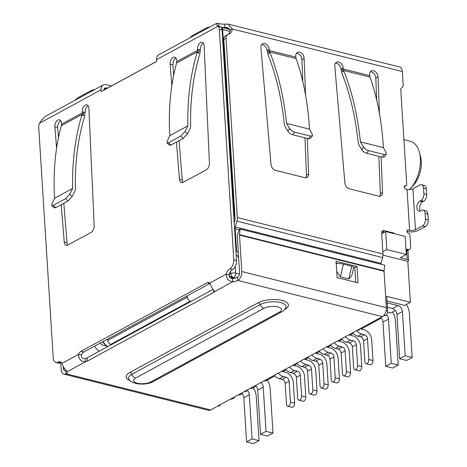 <?xml version="1.0" encoding="UTF-8"?>
<svg xmlns="http://www.w3.org/2000/svg" width="467" height="467" viewBox="0 0 467 467"><rect width="100%" height="100%" fill="white"/><g stroke="black" fill="none" stroke-linecap="round" stroke-linejoin="round"><path stroke-width="0.7" d="M382.835 251.707L386.787 249.559L406.308 254.433L400.272 257.714L407.242 259.459A3.555 1.366 -3.6 0 1 408.59 260.428A3.555 1.366 -3.6 0 1 407.831 261.351L382.981 255.134M235.07 218.159L233.891 217.861M234.959 216.39L234.381 216.244L222.636 29.567L229.869 31.377M233.78 216.128A3.555 1.366 -3.6 0 1 234.381 216.244M187.267 295.809L187.355 297.164L107.778 340.396L107.696 339.042M107.778 340.396A3.555 2.528 61.5 0 0 110.772 344.372L190.349 301.133A3.555 2.528 -118.5 0 1 187.355 297.164M190.349 301.133L191.12 301.326M229.028 275.904L234.51 278.215M111.543 344.564L110.772 344.372M383.734 315.523L385.1 315.867L385.649 315.569A3.555 2.09 -76 0 0 387.639 311.098L386.711 296.364L410.405 302.283L407.831 261.351M218.976 405.379L219.916 405.613L220.348 404.632M217.873 405.981L218.299 406.086A3.555 2.09 -76 0 0 219.367 405.911L219.916 405.613M102.699 341.756A26.66 18.966 61.5 0 0 106.4 346.094M369.952 323.351L370.886 323.59L373.302 322.277L373.734 321.296M406.308 254.433L405.175 236.425L385.654 231.544L386.787 249.559M381.702 233.693L385.654 231.544M233.191 397.656L234.13 397.89L234.562 396.909M234.13 397.89L231.714 399.203L230.78 398.97M372.362 322.043L373.302 322.277M410.405 302.283L404.644 305.418L387.003 301.005M395.298 310.497L390.704 312.989L387.587 312.213M264.322 380.745L265.472 381.031L274.859 375.935M282.804 371.615L286.055 369.852M294 365.533L297.251 363.77M305.196 359.45L308.448 357.687M316.387 353.367L319.638 351.604M327.583 347.285L330.834 345.522M338.779 341.202L342.031 339.439M349.976 335.119L353.227 333.356M361.172 329.037L381.364 318.068M256.126 386.11L251.532 388.608L250.382 388.316M242.192 393.681L239.734 395.018L238.584 394.726M358.423 329.614L359.362 329.848L359.794 328.867M359.362 329.848L358.481 330.327L357.547 330.093M246.967 390.173L246.529 391.153L245.595 390.92M244.714 391.399L245.654 391.632L246.529 391.153M403.914 139.662L410.189 141.232A27.191 16.001 104 0 1 419.419 152.347L420.498 156.387A21.861 12.866 104 0 1 413.225 185.469L410.376 188.522A27.191 16.001 104 0 1 409.314 189.596M419.419 152.347A27.191 16.001 104 0 1 410.376 188.522M287.684 406.243L291.863 407.288A3.199 1.88 -76 0 0 294.613 403.114L290.433 402.069A3.199 1.88 104 0 1 287.684 406.243A3.199 1.88 104 0 1 286.481 404.212L285.174 383.419L289.126 381.27A3.555 2.528 61.5 0 0 286.131 377.301L283.411 376.618A9.772 6.952 -118.5 0 1 278.256 373.174M281.922 371.177A4.442 3.158 -118.5 0 0 283.101 371.709L285.822 372.386A8.885 6.322 -118.5 0 1 293.305 382.315L294.613 403.114M274.31 375.316A9.772 6.952 61.5 0 0 279.459 378.766L282.179 379.443A3.555 2.528 -118.5 0 1 285.174 383.419M290.433 402.069L289.126 381.27M298.874 400.161L303.06 401.206A3.199 1.88 -76 0 0 305.809 397.032L301.629 395.987A3.199 1.88 104 0 1 298.874 400.161A3.199 1.88 104 0 1 297.677 398.129L296.37 377.336L300.322 375.188A3.555 2.528 61.5 0 0 297.327 371.218L294.607 370.535A9.772 6.952 -118.5 0 1 289.452 367.091M293.118 365.095A4.442 3.158 -118.5 0 0 294.298 365.626L297.018 366.303A8.885 6.322 -118.5 0 1 304.502 376.233L305.809 397.032M285.5 369.234A9.772 6.952 61.5 0 0 290.655 372.684L293.375 373.361A3.555 2.528 -118.5 0 1 296.37 377.336M301.629 395.987L300.322 375.188M310.07 394.078L314.256 395.123A3.199 1.88 -76 0 0 317.005 390.949L312.826 389.904A3.199 1.88 104 0 1 310.07 394.078A3.199 1.88 104 0 1 308.874 392.046L307.566 371.253L311.512 369.105A3.555 2.528 61.5 0 0 308.524 365.136L305.803 364.453A9.772 6.952 -118.5 0 1 300.649 361.009M304.315 359.012A4.442 3.158 -118.5 0 0 305.494 359.543L308.214 360.22A8.885 6.322 -118.5 0 1 315.698 370.15L317.005 390.949M296.697 363.151A9.772 6.952 61.5 0 0 301.851 366.601L304.572 367.278A3.555 2.528 -118.5 0 1 307.566 371.253M312.826 389.904L311.512 369.105M321.267 387.995L325.446 389.04A3.199 1.88 -76 0 0 328.202 384.866L324.016 383.821A3.199 1.88 104 0 1 321.267 387.995A3.199 1.88 104 0 1 320.07 385.964L318.757 365.171L322.709 363.022A3.555 2.528 61.5 0 0 319.714 359.053L317 358.37A9.772 6.952 -118.5 0 1 311.845 354.926M315.511 352.929A4.442 3.158 -118.5 0 0 316.69 353.461L319.405 354.138A8.885 6.322 -118.5 0 1 326.894 364.067L328.202 384.866M307.893 357.068A9.772 6.952 61.5 0 0 313.048 360.518L315.768 361.195A3.555 2.528 -118.5 0 1 318.757 365.171M324.016 383.821L322.709 363.022M332.463 381.913L336.643 382.958A3.199 1.88 -76 0 0 339.398 378.784L335.213 377.739A3.199 1.88 104 0 1 332.463 381.913A3.199 1.88 104 0 1 331.261 379.881L329.953 359.088L333.905 356.94A3.555 2.528 61.5 0 0 330.91 352.97L328.196 352.287A9.772 6.952 -118.5 0 1 323.041 348.843M326.707 346.847A4.442 3.158 -118.5 0 0 327.887 347.378L330.601 348.055A8.885 6.322 -118.5 0 1 338.09 357.985L339.398 378.784M319.089 350.986A9.772 6.952 61.5 0 0 324.244 354.435L326.958 355.113A3.555 2.528 -118.5 0 1 329.953 359.088M335.213 377.739L333.905 356.94M366.046 363.665L370.232 364.709A3.199 1.88 -76 0 0 372.981 360.536L368.802 359.491A3.199 1.88 104 0 1 366.046 363.665A3.199 1.88 104 0 1 364.85 361.633L363.542 340.84L367.494 338.692A3.555 2.528 61.5 0 0 364.499 334.722L361.779 334.039A9.772 6.952 -118.5 0 1 356.625 330.595M360.291 328.599A4.442 3.158 -118.5 0 0 361.47 329.13L364.19 329.807A8.885 6.322 -118.5 0 1 371.674 339.737L372.981 360.536M352.673 332.738A9.772 6.952 61.5 0 0 357.827 336.187L360.547 336.865A3.555 2.528 -118.5 0 1 363.542 340.84M368.802 359.491L367.494 338.692M354.85 369.747L359.035 370.792A3.199 1.88 -76 0 0 361.785 366.618L357.605 365.573A3.199 1.88 104 0 1 354.85 369.747A3.199 1.88 104 0 1 353.653 367.716L352.346 346.923L356.298 344.774A3.555 2.528 61.5 0 0 353.303 340.805L350.583 340.122A9.772 6.952 -118.5 0 1 345.428 336.678M349.094 334.681A4.442 3.158 -118.5 0 0 350.273 335.213L352.994 335.89A8.885 6.322 -118.5 0 1 360.477 345.819L361.785 366.618M341.476 338.82A9.772 6.952 61.5 0 0 346.631 342.27L349.351 342.947A3.555 2.528 -118.5 0 1 352.346 346.923M357.605 365.573L356.298 344.774M343.659 375.83L347.839 376.875A3.199 1.88 -76 0 0 350.589 372.701L346.409 371.656A3.199 1.88 104 0 1 343.659 375.83A3.199 1.88 104 0 1 342.457 373.798L341.149 353.005L345.101 350.857A3.555 2.528 61.5 0 0 342.107 346.888L339.386 346.205A9.772 6.952 -118.5 0 1 334.238 342.76M337.898 340.764A4.442 3.158 -118.5 0 0 339.077 341.295L341.797 341.972A8.885 6.322 -118.5 0 1 349.281 351.902L350.589 372.701M330.286 344.903A9.772 6.952 61.5 0 0 335.434 348.353L338.155 349.03A3.555 2.528 -118.5 0 1 341.149 353.005M346.409 371.656L345.101 350.857M387.4 307.286L392.432 308.547A5.33 3.794 -118.5 0 1 396.927 314.507L399.705 358.72L405.193 355.737L412.163 357.477L406.675 360.46L399.705 358.72M396.927 314.507L402.414 311.524L405.193 355.737M406.413 304.455A14.22 10.116 -118.5 0 1 409.384 313.264L412.163 357.477M380.798 317.461A5.33 3.794 -118.5 0 1 382.987 322.078L385.765 366.291L391.258 363.308L398.228 365.054L392.735 368.037L385.765 366.291M382.987 322.078L388.474 319.095L391.258 363.308M392.478 312.026A14.22 10.116 -118.5 0 1 395.444 320.841L398.228 365.054M189.771 37.932A26.66 15.685 104 0 1 194.225 34.535L205.206 28.575A26.66 15.685 104 0 1 209.782 27.063M388.474 319.095A5.33 3.794 61.5 0 0 386.559 314.752M231.072 277.077A14.22 10.116 61.5 0 0 232.671 278.478M402.414 311.524A5.33 3.794 61.5 0 0 397.925 305.564L387.12 302.867M241.626 393.074A5.33 3.794 -118.5 0 1 243.815 397.697L246.594 441.905L253.563 443.65L259.057 440.667L252.087 438.927L246.594 441.905M243.815 397.697L249.302 394.714L252.087 438.927M253.301 387.645A14.22 10.116 -118.5 0 1 256.272 396.454L259.057 440.667M267.241 380.074A14.22 10.116 -118.5 0 1 270.212 388.883L272.991 433.096L266.021 431.35L260.533 434.333L267.503 436.079L272.991 433.096M260.533 434.333L257.755 390.12A5.33 3.794 -118.5 0 0 255.566 385.503M266.021 431.35L263.242 387.137A5.33 3.794 61.5 0 0 261.053 382.52M74.796 100.399A26.66 15.685 104 0 1 79.256 97.002L90.23 91.042A26.66 15.685 104 0 1 94.813 89.53M103.032 341.575A14.22 10.116 61.5 0 0 107.649 346.677M249.302 394.714A5.33 3.794 61.5 0 0 247.113 390.091M99.197 351.272A14.22 10.116 -118.5 0 1 94.579 346.17M100.177 343.128A5.33 3.794 61.5 0 0 103.225 345.3L107.13 346.275M307.257 138.419L308.646 173.94A5.33 3.794 -118.5 0 1 307.006 177.442A5.33 3.794 -118.5 0 1 304.77 177.67L275.495 170.35A5.33 3.794 -118.5 0 1 271.012 164.53L260.913 47.57A5.33 3.794 -118.5 0 1 262.536 43.793A5.33 3.794 -118.5 0 1 266.75 44.61A5.33 3.794 -118.5 0 1 269.255 49.397L269.354 50.529L268.256 51.125L268.782 53.547L269.792 52.018L269.354 50.529L295.792 57.137L295.745 56.017A5.33 3.794 -118.5 0 1 297.386 52.502A5.33 3.794 -118.5 0 1 301.705 53.413A5.33 3.794 -118.5 0 1 304.122 58.375L305.564 95.116M381.142 156.889L382.531 192.41A5.33 3.794 -118.5 0 1 380.885 195.912A5.33 3.794 -118.5 0 1 378.649 196.14L349.38 188.82A5.33 3.794 -118.5 0 1 344.897 183L334.792 66.04A5.33 3.794 -118.5 0 1 336.421 62.263A5.33 3.794 -118.5 0 1 340.636 63.086A5.33 3.794 -118.5 0 1 343.14 67.867L343.233 68.999L342.136 69.595L342.661 72.017L343.671 70.488L343.233 68.999L369.671 75.607L369.625 74.486A5.33 3.794 -118.5 0 1 371.271 70.978A5.33 3.794 -118.5 0 1 375.591 71.883A5.33 3.794 -118.5 0 1 378.007 76.845L379.443 113.586M239.279 229.799L235.17 228.777A3.555 2.09 104 0 1 235.362 226.98L381.037 263.394L382.596 257.574A7.11 4.185 -76 0 0 382.975 253.978L381.673 233.22A3.555 2.528 -118.5 0 1 382.759 230.791A3.555 2.528 -118.5 0 1 384.253 230.64L393.313 232.91A3.555 2.528 61.5 0 1 394.907 233.856M406.062 250.586L408.076 249.495L405.963 248.964M408.076 249.495A3.555 2.528 61.5 0 0 409.571 249.343A3.555 2.528 61.5 0 0 410.662 246.915L409.927 235.228A1.775 1.267 61.5 0 0 408.427 233.243A1.775 1.267 -118.5 0 1 407.02 231.737A1.775 1.267 -118.5 0 1 407.475 230.044A1.775 1.267 -118.5 0 1 408.222 229.968L409.617 230.313L407.037 189.374L405.648 189.03A1.775 1.267 -118.5 0 1 404.235 187.524A1.775 1.267 -118.5 0 1 404.696 185.831A1.775 1.267 -118.5 0 1 405.438 185.755A1.775 1.267 61.5 0 0 406.185 185.679A1.775 1.267 61.5 0 0 406.734 184.465L400.715 88.835L403.295 86.255L402.367 71.515A7.11 4.185 -76 0 0 399.705 67.003L228.264 24.144L232.227 28.983A8.885 6.322 -118.5 0 1 229.495 33.898A8.885 6.322 -118.5 0 1 228.345 34.336A5.33 3.794 61.5 0 0 227.657 34.593A5.33 3.794 61.5 0 0 226.022 38.236L237.3 217.558A7.11 4.185 104 0 1 236.921 221.154L235.362 226.98M235.17 228.777L236.547 250.691L238.345 253.079M236.547 250.691L235.975 251.007M238.631 257.556L236.185 254.317M381.037 263.394A3.555 2.09 -76 0 0 380.874 264.234M305.768 177.775A5.33 3.794 61.5 0 0 306.451 175.131L304.992 137.853M302.791 81.567L301.927 59.566A5.33 3.794 61.5 0 0 296.434 53.361M296.131 58.603L269.792 52.018C278.227 73.342 283.808 97.136 286.545 123.399L309.498 129.137C307.963 103.505 303.608 80.26 296.428 59.408A248.812 146.422 -76 0 0 296.131 58.603L295.792 57.137M286.545 123.399L289.593 128.536L287.835 131.215L284.899 126.277L284.368 124.526C281.689 98.858 276.236 75.584 268.011 54.692L267.06 50.588A5.33 3.794 61.5 0 0 261.584 44.651M379.648 196.245A5.33 3.794 61.5 0 0 380.336 193.607L378.877 156.322M376.671 100.037L375.812 78.036A5.33 3.794 61.5 0 0 370.313 71.836M370.016 77.073L343.677 70.488C352.106 91.812 357.693 115.606 360.425 141.869L383.378 147.607C381.843 121.975 377.488 98.735 370.313 77.878A248.812 146.422 -76 0 0 370.016 77.073L369.671 75.607M360.425 141.869L363.478 147.006L361.715 149.685L358.784 144.747L358.253 142.995C355.574 117.334 350.122 94.054 341.891 73.161L340.945 69.058A5.33 3.794 61.5 0 0 335.464 63.121M384.154 232.362L382.059 231.836A3.555 2.528 61.5 0 0 381.883 231.795M234.224 223.138L234.919 220.552A3.555 2.09 104 0 0 235.105 218.754L223.827 39.426L226.022 38.236M227.657 34.593L225.462 35.79A5.33 3.794 61.5 0 0 223.827 39.426M228.316 34.342A8.885 6.322 61.5 0 0 230.033 30.174L232.227 28.983L402.367 71.515M218.941 26.368L218.76 23.502A8.885 3.415 176.4 0 0 224.709 24.138L228.264 24.15M421.52 184.716A5.33 3.135 104 0 1 423.522 188.102L426.307 188.796A5.33 3.135 -76 0 0 424.31 185.417L421.52 184.716A5.33 3.135 104 0 0 419.921 184.979L412.898 188.796A4.174 1.605 -3.6 0 1 407.037 189.374M412.898 188.796L415.472 229.735A4.174 1.605 -3.6 0 1 409.617 230.313M415.472 229.735L422.495 225.917A5.33 3.135 -76 0 0 425.478 219.216L425.116 213.483A5.33 3.135 -76 0 0 423.12 210.097A5.33 3.135 -76 0 0 421.514 210.36L420.417 210.956A5.33 3.135 104 0 1 418.817 211.212A5.33 3.135 104 0 1 416.844 206.572A5.33 3.135 104 0 1 419.798 201.131L420.895 200.536A5.33 3.135 -76 0 0 423.884 193.834L423.522 188.102M422.495 225.917L425.285 226.612L418.257 230.429A7.729 2.971 -3.6 0 1 407.422 231.509L406.944 231.387M406.074 250.726A3.555 2.528 61.5 0 0 407.376 250.534L409.571 249.343M224.709 24.138L224.913 27.413L227.4 27.594L230.033 30.174M229.811 268.788L232.601 269.488A7.11 4.185 -76 0 0 229.005 274.829L226.215 274.129A7.11 4.185 104 0 1 229.811 268.788A7.11 4.185 -76 0 0 233.786 259.856L219.286 29.298A5.33 3.135 -76 0 0 217.996 26.263L217.021 25.58L216.612 23.356L158.675 54.826A7.11 5.055 61.5 0 0 156.498 59.683L156.608 61.463L101.181 91.579L101.07 89.792A7.11 5.055 61.5 0 1 103.248 84.941A7.11 5.055 61.5 0 1 106.231 84.638L111.438 85.94M425.285 226.612A5.33 3.135 -76 0 0 428.268 219.91L425.478 219.216M340.42 276.878L343.35 264.147L351.715 266.237L353.741 267.194L351.879 275.297L348.779 278.968L340.42 276.878L336.742 271.479M289.593 128.536C290.795 130.258 292.476 131.46 294.636 132.143L310.333 136.066L312.423 135.757L312.26 134.204L309.498 129.137M363.478 147.006C364.674 148.728 366.356 149.93 368.521 150.613L384.218 154.536L386.302 154.227L386.145 152.674L383.378 147.607M229.227 28.493L224.913 27.413A8.885 3.415 -3.6 0 1 221.095 27.244M103.849 90.125A3.555 2.528 -118.5 0 1 104.947 88.065A3.555 2.528 -118.5 0 1 106.435 87.913L107.375 88.146M45.083 116.552L40.588 121.443L39.567 123.212A5.33 3.135 -76 0 0 38.732 127.398L53.238 357.95A7.11 4.185 -76 0 0 55.906 362.462A7.11 4.185 -76 0 0 58.042 362.118A7.11 4.185 104 0 1 60.179 361.767A7.11 4.185 104 0 1 62.047 363.326C63.255 367.109 65.065 369.858 67.464 371.58A7.11 2.732 -3.6 0 1 67.552 371.942A7.11 2.732 -3.6 0 1 66.028 373.787A7.11 4.185 104 0 1 63.891 374.131A7.11 4.185 104 0 1 61.23 369.619L60.798 362.83M156.498 59.683L217.996 26.263L220.786 26.963L217.021 25.58M216.612 23.356L218.76 23.502M426.307 188.796L426.669 194.529L423.884 193.834M420.895 200.536L423.686 201.23A5.33 3.135 -76 0 0 426.669 194.529M423.686 201.23L422.588 201.826A5.33 3.135 -76 0 0 419.839 206.029A5.33 3.135 -76 0 0 420.353 210.991M425.116 213.483L427.906 214.178A5.33 3.135 -76 0 0 425.904 210.798L423.12 210.097M427.906 214.178L428.268 219.91M343.35 264.147C341.558 263.633 339.071 263.376 335.884 263.37M312.423 135.757L310.584 138.419L308.5 138.728L292.879 134.823C290.713 134.14 289.032 132.937 287.835 131.215M386.302 154.227L384.469 156.889L382.385 157.198L366.758 153.293C364.599 152.61 362.917 151.407 361.715 149.685M62.047 363.326L78.567 354.348A5.33 3.135 104 0 1 80.919 351.382L207.138 282.804A5.33 3.135 104 0 1 208.743 282.541A5.33 3.135 104 0 1 209.695 283.107C211.329 286.861 212.975 289.698 214.639 291.618A5.33 2.049 -3.6 0 1 213.629 292.482L87.411 361.061A5.33 2.049 -3.6 0 1 85.601 361.727C80.902 361.604 78.555 359.141 78.567 354.348L81.357 355.048A5.33 3.135 -76 0 1 83.704 352.077L80.919 351.382M56.606 148.156L54.867 126.75A5.33 3.135 104 0 1 59.455 119.791A5.33 3.135 104 0 1 61.451 123.171L61.533 124.164L82.35 112.851L82.034 114.421L83.476 115.699L83.745 113.201L82.35 112.851L82.309 111.841A5.33 3.135 104 0 1 86.891 104.882A5.33 3.135 104 0 1 88.893 108.262L94.171 225.765A5.33 3.135 104 0 1 91.182 232.338L67.826 245.029A5.33 3.135 104 0 1 66.226 245.292A5.33 3.135 104 0 1 64.236 242.034L61.2 204.669M171.85 85.543L170.111 64.137A5.33 3.135 104 0 1 174.699 57.172A5.33 3.135 104 0 1 176.695 60.558L176.777 61.551L197.599 50.238L197.553 49.228A5.33 3.135 104 0 1 202.135 42.264A5.33 3.135 104 0 1 204.137 45.649L209.414 163.152A5.33 3.135 104 0 1 206.426 169.725L183.07 182.416A5.33 3.135 104 0 1 181.47 182.673A5.33 3.135 104 0 1 179.48 179.416L176.444 142.056M219.286 29.298L222.07 29.993A5.33 3.135 -76 0 0 220.786 26.963M222.07 29.993L236.576 260.551L233.786 259.856M232.601 269.488A7.11 4.185 -76 0 0 236.576 260.551M63.891 374.131L208.469 410.277A7.11 4.185 -76 0 0 210.605 409.927L382.374 316.603A7.11 4.185 -76 0 0 386.355 307.665L241.778 271.52A7.11 4.185 104 0 1 237.802 280.457A7.11 2.732 -3.6 0 1 232.776 281.759C228.55 281.122 226.367 278.577 226.215 274.129L209.695 283.107M209.87 283.527L83.704 352.077M61.469 362.538A7.11 4.185 -76 0 0 60.827 362.812L58.042 362.118M55.906 362.462L58.69 363.163A7.11 4.185 -76 0 0 60.827 362.812M54.867 126.75L57.657 127.45L58.48 137.59M63.816 203.25L67.02 242.729A5.33 3.135 -76 0 0 67.762 245.064M82.309 111.841L85.093 112.541L84.545 116.668C77.855 139.061 74.808 163.199 75.409 189.077L75.029 190.921L72.262 196.426L68.03 200.956L55.731 207.64L54.295 207.856L51.749 205.626L53.18 205.416L65.543 198.703L69.77 194.173L72.654 188.44C72.041 162.306 75.082 137.923 81.795 115.279A248.812 176.993 -118.5 0 1 82.034 114.421L61.3 125.687L61.533 124.164M88.14 105.805A5.33 3.135 -76 0 0 85.093 112.541M60.704 120.714A5.33 3.135 -76 0 0 57.657 127.45M176.544 63.074C170.513 85.479 168.272 109.675 169.825 135.646L187.897 125.827C187.285 99.693 190.332 75.304 197.039 52.666A248.812 176.993 -118.5 0 1 197.284 51.808L198.72 53.086L198.989 50.588L197.599 50.238L197.284 51.808L176.544 63.074L176.777 61.551M175.948 58.095A5.33 3.135 -76 0 0 172.901 64.831L170.111 64.137M172.901 64.831L173.724 74.971M179.059 140.631L182.264 180.116A5.33 3.135 -76 0 0 183.006 182.445M197.553 49.228L200.337 49.922L199.788 54.055C193.099 76.448 190.057 100.58 190.653 126.458L190.273 128.308L187.506 133.813L185.014 131.554L187.897 125.827M203.39 43.186A5.33 3.135 -76 0 0 200.337 49.922M214.639 291.618L232.776 281.759L232.572 278.484C230.143 278.513 228.953 277.293 229.005 274.829M67.464 371.58L85.601 361.727L85.397 358.452C82.618 359.006 81.27 357.874 81.357 355.048M61.3 125.687C55.269 148.097 53.028 172.288 54.581 198.259L72.654 188.44M232.572 278.484A7.11 2.732 176.4 0 0 237.592 277.182A3.555 2.09 -76 0 0 239.583 272.716L237.294 236.296A5.33 3.135 104 0 1 237.324 234.965L239.553 229.116L240.096 229.04L384.674 265.186L384.072 270.807A1.775 1.045 -76 0 0 384.061 271.251L386.355 307.665M85.397 358.452A5.33 2.049 176.4 0 0 87.206 357.786L213.01 289.429M63.296 366.414L63.424 368.428A3.555 2.09 -76 0 0 64.755 370.681A3.555 2.09 -76 0 0 65.824 370.512A7.11 2.732 176.4 0 0 65.987 370.419M81.795 115.279L83.476 115.699M54.581 198.259L51.925 203.869L51.749 205.626M197.039 52.666L198.72 53.086M185.014 131.554L180.787 136.084L168.424 142.803L166.993 143.013L167.168 141.25L169.825 135.646M180.787 136.084L183.274 138.343L187.506 133.813M166.993 143.013L169.539 145.237L170.975 145.027L168.424 142.803M183.274 138.343L170.975 145.027M355.731 282.278L354.815 267.673L353.694 267.398M337.495 263.347L336.211 263.026M241.778 271.52L239.489 235.105L384.061 271.251M337.127 277.632L358.037 282.856L357.01 266.482L336.1 261.257L337.127 277.632M354.815 267.673L357.01 266.482M240.096 229.04L239.495 234.662A1.775 1.045 -76 0 0 239.489 235.105M406.693 250.744L407.242 259.459M230.57 271.397L230.704 273.609L229.099 274.479M235.415 278.011L233.698 277.579A3.555 2.528 -118.5 0 1 230.704 273.609A3.555 1.366 -3.6 0 1 235.689 273.113A3.555 2.09 104 0 1 233.698 277.579L233.15 277.877M235.275 266.517L235.689 273.113L239.495 274.065M221.113 27.267L221.305 27.314A3.555 2.09 -76 0 1 222.636 29.567A3.555 1.366 176.4 0 0 222.018 29.45M385.649 315.569L384.043 315.167M218.428 405.677L219.367 405.911M387.639 311.098L386.104 310.718M282.179 379.443L286.131 377.301M279.459 378.766L283.411 376.618M297.327 371.218L293.375 373.361M290.655 372.684L294.607 370.535M304.572 367.278L308.524 365.136M301.851 366.601L305.803 364.453M315.768 361.195L319.714 359.053M313.048 360.518L317 358.37M326.958 355.113L330.91 352.97M324.244 354.435L328.196 352.287M360.547 336.865L364.499 334.722M357.827 336.187L361.779 334.039M349.351 342.947L353.303 340.805M346.631 342.27L350.583 340.122M338.155 349.03L342.107 346.888M335.434 348.353L339.386 346.205M392.432 308.547L397.925 305.564M263.242 387.137L257.755 390.12M237.3 217.558L382.975 253.978M392.619 233.284L393.313 232.91M306.451 175.131L308.646 173.94M301.927 59.566L304.122 58.375M267.06 50.588L269.255 49.397M380.336 193.607L382.531 192.41M375.812 78.036L378.007 76.845M340.945 69.058L343.14 67.867M384.253 230.64L382.059 231.836M236.921 221.154L382.596 257.574M405.438 185.755L404.224 186.415M407.008 230.628L408.222 229.968M39.567 123.212L101.07 89.792M422.588 201.826L419.798 201.131M351.715 266.237L348.779 278.968M104.007 89.232L106.435 87.913M310.333 136.066L308.5 138.728M294.636 132.143L292.879 134.823M384.218 154.536L382.385 157.198M368.521 150.613L366.758 153.293M209.852 283.481L207.138 282.804M67.02 242.729L64.236 242.034M182.264 180.116L179.48 179.416M382.374 316.603L237.802 280.457L237.592 277.182M213.483 290.112L213.629 292.482M87.411 361.061L87.206 357.786M65.824 370.512L66.028 373.787L210.605 409.927M72.262 196.426L69.77 194.173M65.543 198.703L68.03 200.956M53.18 205.416L55.731 207.64M63.424 368.428L64.604 368.72M130.328 380.815A16.94 6.509 -3.6 0 1 129.779 372.526L258.198 302.75A16.94 6.509 -3.6 0 1 281.945 300.392A16.94 6.509 -3.6 0 1 284.771 309.399L284.747 309.411M129.779 372.526A2.668 1.897 61.5 0 1 131.741 374.359L260.154 304.583A5.33 3.794 61.5 0 0 264.071 308.249A9.772 3.754 -3.6 0 1 277.777 306.889A9.772 3.754 -3.6 0 1 279.406 312.084A5.33 3.794 61.5 0 0 281.642 311.857C282.681 311.635 284.082 310.251 285.851 307.7A14.553 5.592 176.4 0 0 277.561 302.015A14.553 5.592 176.4 0 0 260.154 304.583A2.668 1.897 61.5 0 0 258.198 302.75M135.658 378.025A5.33 3.794 61.5 0 1 131.741 374.359A14.553 5.592 176.4 0 0 129.015 379.257C129.703 381.259 132.78 382.823 138.238 383.95L143.544 384.102C148.348 383.582 151.577 382.759 153.229 381.627A5.33 3.794 -118.5 0 1 150.993 381.854A9.772 3.754 -3.6 0 1 137.286 383.22A9.772 3.754 -3.6 0 1 135.658 378.025L264.071 308.249M239.495 234.662L384.072 270.807M279.406 312.084L150.993 381.854M156.603 61.399L103.855 90.061M408.59 260.428L407.948 250.219M229.922 29.468L221.305 27.314M404.148 186.782L406.185 185.679M103.248 84.941L45.077 116.546M218.305 26.473L217.844 25.761L218.305 26.123M281.642 311.857L153.229 381.627"/></g></svg>

